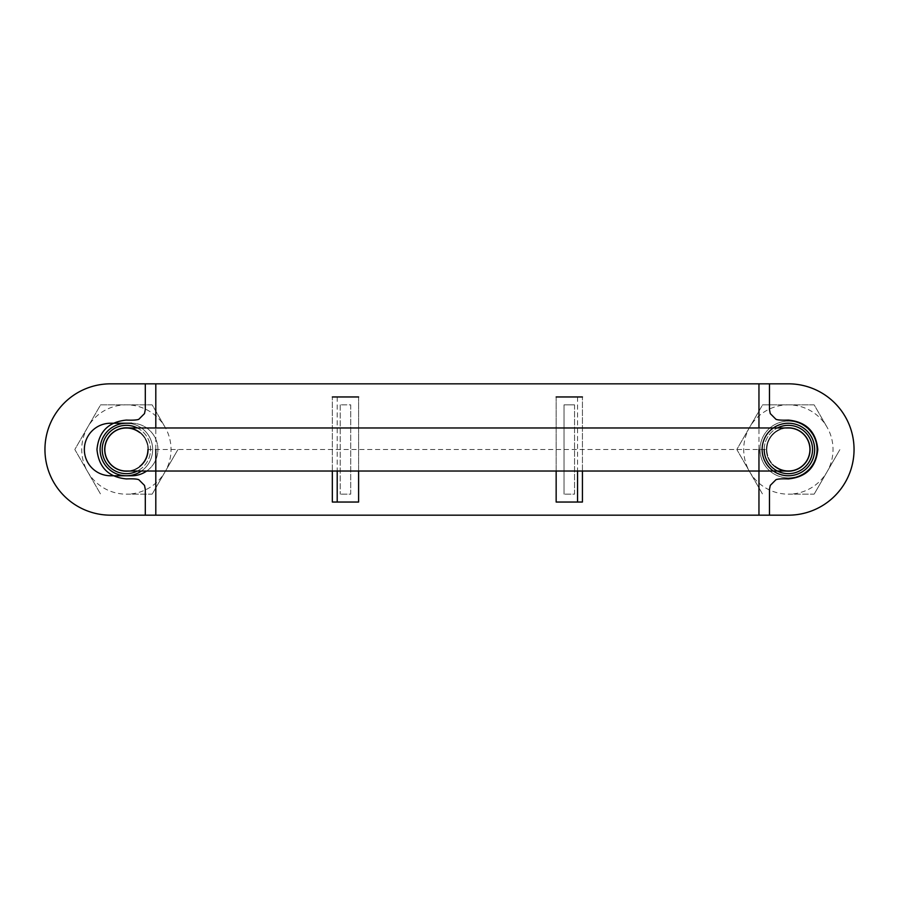 <?xml version="1.0" encoding="UTF-8"?>
<svg xmlns="http://www.w3.org/2000/svg" width="899" height="899" viewBox="0 0 899 899"><rect width="100%" height="100%" fill="white"/><g stroke="black" fill="none" stroke-linecap="round" stroke-linejoin="round"><path stroke-width="0.67" stroke-dasharray="4.5 3.37" d="M155.808 449.5L155.808 427.98M145.301 515.172L155.808 515.172M145.301 383.828L155.808 383.828M758.958 515.172L769.465 515.172M758.958 449.5L758.958 427.98M758.958 383.828L769.465 383.828M764.206 449.5A24.172 24.172 0 0 1 777.377 427.98M788.378 473.672A24.172 24.172 0 0 1 764.206 449.5A24.172 24.172 0 0 1 788.378 425.328A24.172 24.172 0 0 1 812.539 449.5A24.172 24.172 0 0 1 788.378 473.672M139.817 466.345A21.542 21.542 0 0 1 106.981 458.85A21.542 21.542 0 0 1 121.59 428.497C114.982 430.205 110.116 434.093 106.981 440.15C104.194 446.387 104.194 452.613 106.981 458.85C110.116 464.907 114.982 468.795 121.59 470.503C128.287 471.829 134.356 470.447 139.817 466.345C145.031 461.94 147.728 456.321 147.93 449.5A21.542 21.542 0 0 1 127.4 471.02M127.4 427.98A21.542 21.542 0 0 1 147.93 449.5C147.728 442.679 145.031 437.06 139.817 432.655A21.542 21.542 0 0 1 147.93 449.5L766.836 449.5C767.027 456.321 769.735 461.94 774.949 466.345A21.542 21.542 0 0 1 774.949 432.655C769.735 437.06 767.027 442.679 766.836 449.5M793.165 470.503C799.773 468.795 804.65 464.907 807.785 458.85C810.572 452.613 810.572 446.387 807.785 440.15C804.65 434.093 799.773 430.205 793.165 428.497C786.479 427.171 780.399 428.553 774.949 432.655A21.542 21.542 0 0 1 787.355 427.98M787.355 471.02A21.542 21.542 0 0 1 774.949 466.345M809.92 449.5A21.542 21.542 0 0 1 777.601 468.154A21.542 21.542 0 0 1 777.601 430.846A21.542 21.542 0 0 1 809.92 449.5M137.39 427.98A24.172 24.172 0 0 1 137.39 471.02M126.388 473.672A24.172 24.172 0 0 1 102.216 449.5A24.172 24.172 0 0 1 126.388 425.328A24.172 24.172 0 0 1 150.549 449.5A24.172 24.172 0 0 1 126.388 473.672M332.338 396.965L358.611 396.965L358.611 502.035L332.338 502.035L332.338 396.965L332.338 471.02M131.636 423.227A26.273 26.273 0 0 1 157.909 449.5A26.273 26.273 0 0 1 131.636 475.773L110.622 475.773A26.273 26.273 0 0 1 84.349 449.5A26.273 26.273 0 0 1 110.622 423.227L131.636 423.227A26.273 26.273 0 0 1 146.706 471.02M582.428 396.965L556.155 396.965L556.155 502.035L582.428 502.035L582.428 396.965L582.428 471.02M44.95 449.5A65.672 65.672 0 0 0 110.622 515.172L788.378 515.172A65.672 65.672 0 0 0 854.05 449.5A65.672 65.672 0 0 0 788.378 383.828L110.622 383.828A65.672 65.672 0 0 0 44.95 449.5M574.54 404.842L574.54 494.158L564.033 494.158L574.54 494.158L574.54 404.842L564.033 404.842L564.033 494.158L564.033 404.842L574.54 404.842M350.722 404.842L350.722 494.158L340.215 494.158L350.722 494.158L350.722 404.842L340.215 404.842L350.722 404.842M340.215 404.842L340.215 494.158L340.215 404.842M816.753 449.5A28.375 28.375 0 0 0 774.196 424.935A28.375 28.375 0 0 0 774.196 474.065A28.375 28.375 0 0 0 816.753 449.5A28.375 28.375 0 0 0 774.196 424.935A28.375 28.375 0 0 0 774.196 474.065A28.375 28.375 0 0 0 816.753 449.5M814.651 449.5A26.273 26.273 0 0 0 775.241 426.755A26.273 26.273 0 0 0 775.241 472.245A26.273 26.273 0 0 0 814.651 449.5M577.563 396.965L577.563 471.02M556.155 396.965L556.155 471.02M358.611 396.965L358.611 471.02M337.204 396.965L337.204 471.02M152.01 494.158A51.49 51.49 0 0 0 152.246 494.023L177.878 449.635L152.246 494.023A51.49 51.49 0 0 1 152.01 494.158L126.388 494.158A44.658 44.658 0 0 0 165.056 427.171A44.658 44.658 0 0 0 87.709 427.171A44.658 44.658 0 0 0 126.388 494.158L152.01 494.158M126.388 423.227A26.273 26.273 0 0 0 103.632 462.637A26.273 26.273 0 0 0 149.133 462.637A26.273 26.273 0 0 0 126.388 423.227A26.273 26.273 0 0 1 141.458 471.02M165.056 427.171L152.246 404.977A51.49 51.49 0 0 0 152.01 404.842L100.755 404.842A51.49 51.49 0 0 0 100.519 404.977L74.898 449.365A51.49 51.49 0 0 0 74.898 449.635L100.519 494.023A51.49 51.49 0 0 0 100.755 494.158A51.49 51.49 0 0 1 100.519 494.023L74.898 449.635A51.49 51.49 0 0 1 74.898 449.365L100.519 404.977A51.49 51.49 0 0 1 100.755 404.842L152.01 404.842A51.49 51.49 0 0 1 152.246 404.977L165.056 427.171M126.388 427.497A22.003 22.003 0 0 0 107.329 460.502A22.003 22.003 0 0 0 145.436 460.502A22.003 22.003 0 0 0 126.388 427.497A22.003 22.003 0 0 0 107.329 460.502A22.003 22.003 0 0 0 145.436 460.502A22.003 22.003 0 0 0 126.388 427.497M814 494.158A51.49 51.49 0 0 0 814.236 494.023L839.868 449.635L814.236 494.023A51.49 51.49 0 0 1 814 494.158L788.378 494.158A44.658 44.658 0 0 0 827.046 427.171A44.658 44.658 0 0 0 749.699 427.171A44.658 44.658 0 0 0 788.378 494.158L814 494.158M788.378 423.227A26.273 26.273 0 0 0 765.622 462.637A26.273 26.273 0 0 0 811.123 462.637A26.273 26.273 0 0 0 788.378 423.227A26.273 26.273 0 0 0 765.622 462.637A26.273 26.273 0 0 0 811.123 462.637A26.273 26.273 0 0 0 788.378 423.227M827.046 427.171L814.236 404.977A51.49 51.49 0 0 0 814 404.842L762.745 404.842A51.49 51.49 0 0 0 762.509 404.977L736.888 449.365A51.49 51.49 0 0 0 736.888 449.635L762.509 494.023A51.49 51.49 0 0 0 762.745 494.158A51.49 51.49 0 0 1 762.509 494.023L736.888 449.635A51.49 51.49 0 0 1 736.888 449.365L762.509 404.977A51.49 51.49 0 0 1 762.745 404.842L814 404.842A51.49 51.49 0 0 1 814.236 404.977L827.046 427.171M788.378 427.497A22.003 22.003 0 0 0 769.319 460.502A22.003 22.003 0 0 0 807.437 460.502A22.003 22.003 0 0 0 788.378 427.497A22.003 22.003 0 0 0 769.319 460.502A22.003 22.003 0 0 0 807.437 460.502A22.003 22.003 0 0 0 788.378 427.497"/><path stroke-width="1.35" d="M758.958 449.5L758.958 515.172L155.808 515.172L155.808 449.5M155.808 427.98L155.808 383.828L758.958 383.828L758.958 427.98M145.301 515.172L145.301 489.427L144.503 485.404L138.817 479.718C136.974 478.92 132.827 478.661 126.388 478.92C108.532 477.155 98.733 467.345 96.968 449.5C98.733 431.655 108.532 421.845 126.388 420.08C132.827 420.339 136.974 420.08 138.817 419.282L144.503 413.596L145.301 409.573L145.301 383.828L769.465 383.828L769.465 409.573L770.263 413.596L775.949 419.282C777.792 420.08 781.928 420.339 788.378 420.08C806.223 421.845 816.034 431.655 817.798 449.5C816.034 467.345 806.223 477.155 788.378 478.92C781.928 478.661 777.792 478.92 775.949 479.718L770.263 485.404L769.465 489.427L769.465 515.172L145.301 515.172M777.377 427.98A24.172 24.172 0 0 1 812.539 449.5A24.172 24.172 0 0 1 788.378 473.672A24.172 24.172 0 0 1 764.206 449.5M127.4 471.02A21.542 21.542 0 0 1 121.59 428.497A21.542 21.542 0 0 1 127.4 427.98M147.93 449.5L147.93 449.5A21.542 21.542 0 0 1 139.817 466.345M121.59 428.497A21.542 21.542 0 0 1 139.817 432.655C134.356 428.553 128.287 427.171 121.59 428.497M774.949 466.345C780.399 470.447 786.479 471.829 793.165 470.503A21.542 21.542 0 0 1 787.355 471.02M787.355 427.98A21.542 21.542 0 0 1 793.165 470.503M137.39 471.02A24.172 24.172 0 0 1 102.216 449.5A24.172 24.172 0 0 1 137.39 427.98M44.95 449.5A65.672 65.672 0 0 0 110.622 515.172L788.378 515.172A65.672 65.672 0 0 0 854.05 449.5A65.672 65.672 0 0 0 788.378 383.828L110.622 383.828A65.672 65.672 0 0 0 44.95 449.5M814.651 449.5A26.273 26.273 0 0 0 775.241 426.755A26.273 26.273 0 0 0 775.241 472.245A26.273 26.273 0 0 0 814.651 449.5M146.706 471.02A26.273 26.273 0 0 1 131.636 475.773L110.622 475.773A26.273 26.273 0 0 1 84.349 449.5A26.273 26.273 0 0 1 110.622 423.227L131.636 423.227M582.428 471.02L582.428 502.035L556.155 502.035L556.155 471.02M582.428 396.965L556.155 396.965M577.563 471.02L577.563 502.035M332.338 471.02L332.338 502.035L358.611 502.035L358.611 471.02M358.611 396.965L332.338 396.965M337.204 471.02L337.204 502.035M126.388 423.227A26.273 26.273 0 0 0 101.329 457.4A26.273 26.273 0 0 0 141.458 471.02M126.231 471.02L788.524 471.02M788.524 427.98L126.231 427.98"/></g></svg>
